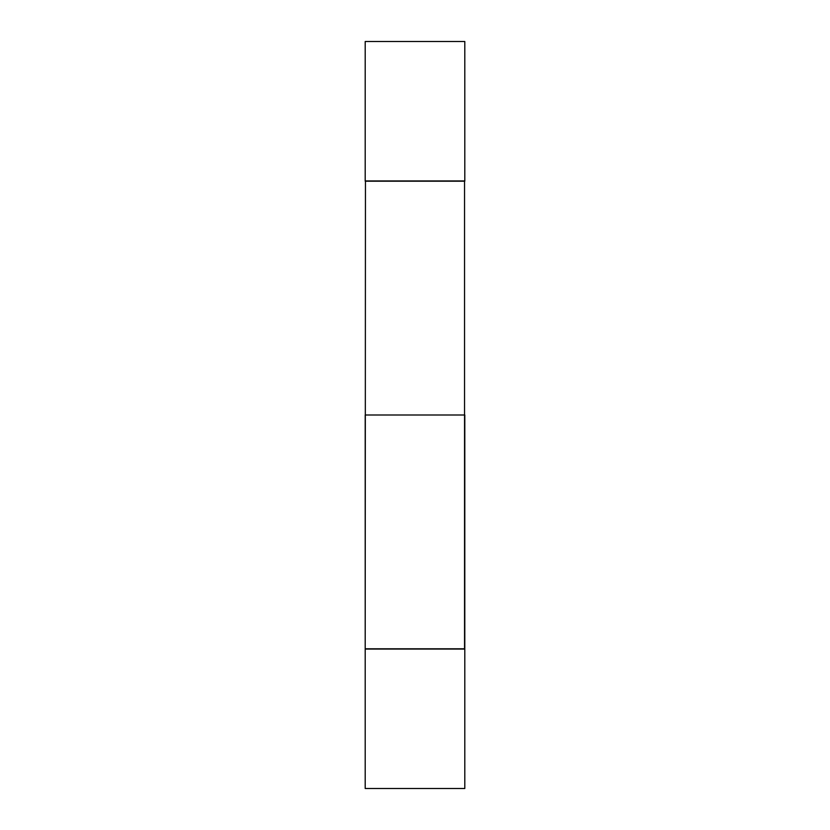 <?xml version="1.0" encoding="UTF-8"?>
<svg xmlns="http://www.w3.org/2000/svg" width="830" height="830" viewBox="0 0 830 830"><rect width="100%" height="100%" fill="white"/><g stroke="black" fill="none" stroke-linecap="round" stroke-linejoin="round"><path stroke-width="1.25" d="M464.8 41.5L365.2 41.5L365.2 180.94L464.8 180.94L464.8 41.5M464.551 180.94L464.551 649.06L365.2 648.801L365.2 415L464.8 415L464.8 648.801L365.2 648.801L365.449 180.94M365.2 788.5L365.2 649.06L464.8 649.06L365.2 649.06L365.2 788.5L464.8 788.5L464.8 649.06L464.8 788.5L365.2 788.5M464.8 181.199L365.2 181.199"/></g></svg>
